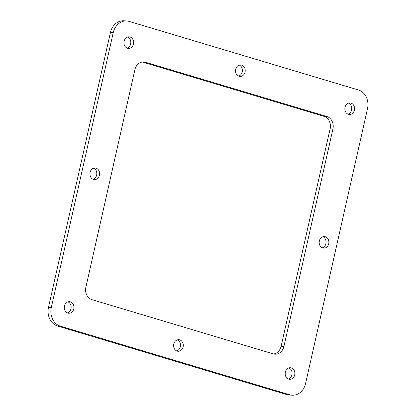 <?xml version="1.0" encoding="UTF-8"?>
<svg xmlns="http://www.w3.org/2000/svg" width="416" height="416" viewBox="0 0 416 416"><rect width="100%" height="100%" fill="white"/><g stroke="black" fill="none" stroke-linecap="round" stroke-linejoin="round"><path stroke-width="0.62" d="M51.308 307.46L113.24 32.646A15.454 12.943 -86.9 0 1 126.584 20.951A15.454 12.943 -86.9 0 1 129.121 21.398L358.379 89.965A15.454 12.943 -86.9 0 1 367.505 108.69L305.573 383.505A15.454 12.943 -86.9 0 1 292.23 395.2A15.454 12.943 -86.9 0 1 289.687 394.758L60.434 326.191A15.454 12.943 -86.9 0 1 51.308 307.46L48.495 307.31A15.454 12.943 93.1 0 0 57.621 326.035L286.879 394.602A15.454 12.943 93.1 0 0 289.416 395.049L292.23 395.2M91.972 299.655L273.338 353.896A10.306 8.632 93.1 0 0 275.033 354.193A10.306 8.632 93.1 0 0 283.93 346.398L332.925 128.986A10.306 8.632 93.1 0 0 326.841 116.501L145.47 62.254A10.306 8.632 93.1 0 0 143.78 61.958A10.306 8.632 93.1 0 0 134.883 69.753L85.888 287.165A10.306 8.632 93.1 0 0 91.972 299.655M291.288 367.905A5.793 4.852 93.1 0 0 290.337 367.739A5.793 4.852 93.1 0 0 285.184 373.261A5.793 4.852 93.1 0 0 289.708 379.304A5.793 4.852 93.1 0 0 294.814 374.358A5.793 4.852 93.1 0 0 291.288 367.905M350.969 103.085A5.793 4.852 93.1 0 0 350.017 102.918A5.793 4.852 93.1 0 0 344.864 108.441A5.793 4.852 93.1 0 0 349.388 114.483A5.793 4.852 93.1 0 0 354.494 109.538A5.793 4.852 93.1 0 0 350.969 103.085M130.052 37.014A5.793 4.852 93.1 0 0 129.1 36.847A5.793 4.852 93.1 0 0 123.942 42.364A5.793 4.852 93.1 0 0 128.471 48.412A5.793 4.852 93.1 0 0 133.572 43.467A5.793 4.852 93.1 0 0 130.052 37.014M241.639 65.052A5.793 4.852 93.1 0 0 240.687 64.886A5.793 4.852 93.1 0 0 235.529 70.408A5.793 4.852 93.1 0 0 240.058 76.45A5.793 4.852 93.1 0 0 245.159 71.505A5.793 4.852 93.1 0 0 241.639 65.052M325.296 236.746A5.793 4.852 93.1 0 0 324.35 236.579A5.793 4.852 93.1 0 0 319.192 242.096A5.793 4.852 93.1 0 0 323.721 248.144A5.793 4.852 93.1 0 0 328.822 243.194A5.793 4.852 93.1 0 0 325.296 236.746M179.707 339.867A5.793 4.852 93.1 0 0 178.755 339.7A5.793 4.852 93.1 0 0 173.597 345.218A5.793 4.852 93.1 0 0 178.126 351.265A5.793 4.852 93.1 0 0 183.227 346.32A5.793 4.852 93.1 0 0 179.707 339.867M96.044 168.178A5.793 4.852 93.1 0 0 95.092 168.012A5.793 4.852 93.1 0 0 89.934 173.529A5.793 4.852 93.1 0 0 94.463 179.577A5.793 4.852 93.1 0 0 99.564 174.632A5.793 4.852 93.1 0 0 96.044 168.178M70.372 301.834A5.793 4.852 93.1 0 0 69.42 301.668A5.793 4.852 93.1 0 0 64.262 307.185A5.793 4.852 93.1 0 0 68.791 313.232A5.793 4.852 93.1 0 0 73.892 308.287A5.793 4.852 93.1 0 0 70.372 301.834M126.584 20.951L123.77 20.8A15.454 12.943 93.1 0 0 110.427 32.495L48.495 307.31M273.634 353.98A10.306 8.632 93.1 0 0 281.117 346.247L330.112 128.835A10.306 8.632 93.1 0 0 324.028 116.345L142.662 62.104A10.306 8.632 93.1 0 0 142.366 62.02M288.319 378.981A5.793 4.852 93.1 0 0 292.058 373.636A5.793 4.852 93.1 0 0 288.922 367.916M348 114.161A5.793 4.852 93.1 0 0 351.738 108.815A5.793 4.852 93.1 0 0 348.603 103.095M127.078 48.084A5.793 4.852 93.1 0 0 130.816 42.739A5.793 4.852 93.1 0 0 127.681 37.019M238.664 76.128A5.793 4.852 93.1 0 0 242.403 70.782A5.793 4.852 93.1 0 0 239.268 65.057M322.327 247.816A5.793 4.852 93.1 0 0 326.066 242.471A5.793 4.852 93.1 0 0 322.93 236.751M176.732 350.943A5.793 4.852 93.1 0 0 180.471 345.592A5.793 4.852 93.1 0 0 177.336 339.872M93.07 179.249A5.793 4.852 93.1 0 0 96.808 173.904A5.793 4.852 93.1 0 0 93.673 168.184M67.397 312.905A5.793 4.852 93.1 0 0 71.136 307.559A5.793 4.852 93.1 0 0 68 301.839M110.427 32.495L113.24 32.646M57.621 326.035L60.434 326.191M286.879 394.602L289.687 394.758M281.117 346.247L283.93 346.398M145.47 62.254L142.662 62.104M326.841 116.501L324.028 116.345M332.925 128.986L330.112 128.835"/></g></svg>
